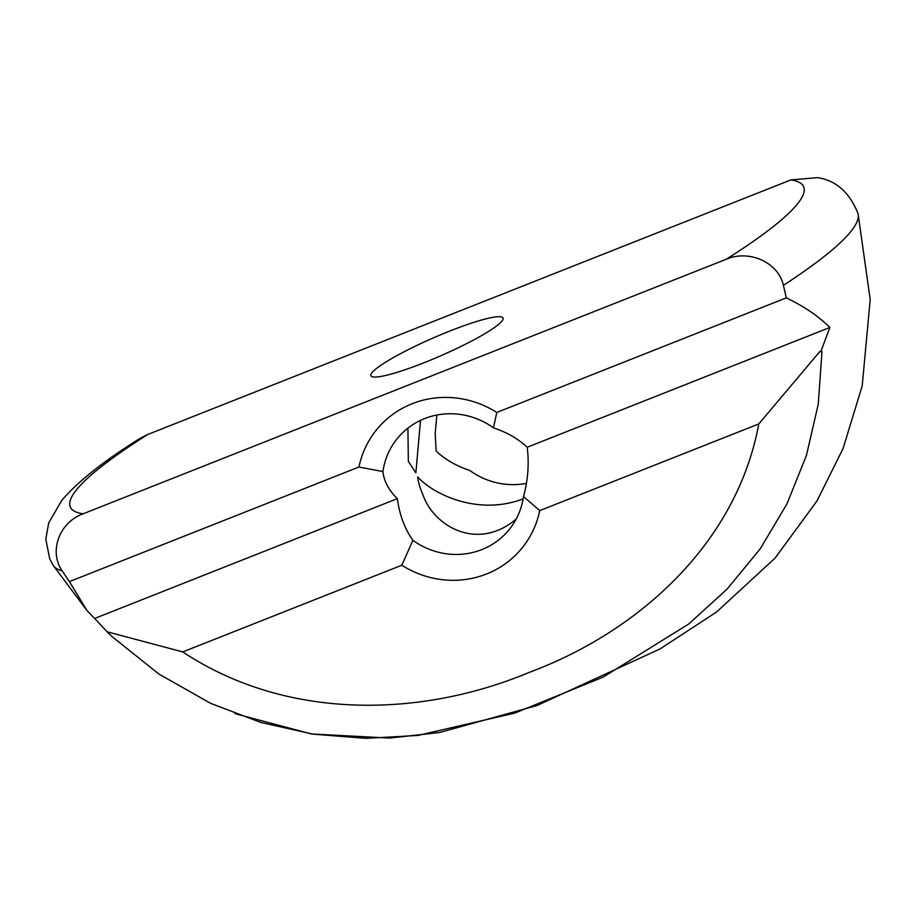 <?xml version="1.0" encoding="UTF-8"?>
<svg xmlns="http://www.w3.org/2000/svg" width="916" height="916" viewBox="0 0 916 916"><rect width="100%" height="100%" fill="white"/><g stroke="black" fill="none" stroke-linecap="round" stroke-linejoin="round"><path stroke-width="1.37" d="M420.513 420.387L415.875 472.805L408.341 461.389L407.918 428.15M372.079 372.56A72.089 9.675 -23.6 0 0 370.923 375.732A72.089 9.675 -23.6 0 0 440.848 355.74A72.089 9.675 -23.6 0 0 503.044 318.012A72.089 9.675 -23.6 0 0 441.546 334.409A72.089 9.675 -23.6 0 0 372.079 372.56M526.448 483.362A72.124 69.158 39.2 0 1 469.851 470.503C456.099 465.866 444.867 459.385 436.142 451.05L435.192 433.199L436.898 415.017M424.6 418.612A72.124 69.158 39.2 0 1 493.438 427.829C507.201 432.455 518.445 438.936 527.192 447.26C529.253 463.633 528.028 480.064 523.505 496.552A72.124 69.158 39.2 0 1 509.113 529.677A72.124 69.158 39.2 0 1 412.921 540.326C404.746 528.864 399.548 514.975 397.326 498.659C388.762 490.266 383.964 481.232 382.934 471.568A72.124 69.158 39.2 0 1 397.315 438.524A72.124 69.158 39.2 0 1 424.6 418.612M523.15 498.854C478.198 516.086 433.348 494.308 417.685 476.95C418.165 481.896 419.906 487.816 422.906 494.72C433.772 526.425 477.694 551.753 516.223 519.006M397.326 498.659L94.646 618.46L86.906 610.445L69.433 581.603L358.946 467.011A93.753 89.894 39.2 0 1 412.143 403.727A93.753 89.894 39.2 0 1 496.793 412.452L493.438 427.829M496.793 412.452L786.317 297.86C803.927 306.299 818.446 316.169 829.873 327.459L527.192 447.26M523.505 496.552L539.742 510.624L758.78 423.936L820.049 351.297L820.759 351.824L829.873 327.459M539.742 510.624A93.753 89.894 39.2 0 1 401.803 565.229L182.765 651.917L107.092 631.788L94.646 618.46M412.921 540.326L401.803 565.229M358.946 467.011L382.934 471.568M235.057 713.678L311.406 733.968L389.644 738.067L439.657 732.502L536.982 705.538L660.081 648.929L716.655 611.957L775.131 558.027L816.992 500.938L843.086 448.485L862.196 385.888L870.2 299.555L858.063 213.691C849.636 192.497 836.148 180.486 817.599 177.647L790.886 179.925L147.762 434.47L139.999 438.421C103.829 460.977 77.768 481.633 61.807 500.376L48.697 522.956L45.8 539.1L49.704 558.863L53.151 565.344L86.906 610.445M69.433 581.603L62.128 570.794C48.525 551.134 59.62 522.177 83.07 513.819A400.097 53.7 156.4 0 1 76.807 489.43A400.097 53.7 156.4 0 1 147.762 434.47M786.317 297.86L783.409 285.323C778.348 262.274 748.956 249.335 726.205 259.274L83.07 513.819M820.759 351.824L821.995 351.561L818.251 404.208L806.446 455.401L786.924 503.972L760.211 548.844L727.098 589.091L688.729 624.002L603.14 677.119L514.769 713.095L417.902 735.445L365.931 738.353L313.18 734.174L260.991 722.506L210.646 703.351L158.846 674.016L112.267 636.757L107.092 631.788M758.78 423.936C736.796 542.867 639.505 631.307 529.356 672.344C421.165 717.675 286.777 720.892 182.765 651.917M62.128 570.794A439.279 58.956 156.4 0 1 53.151 565.344M858.063 213.691A439.279 58.956 156.4 0 1 783.409 285.323M790.886 179.925A400.097 53.7 156.4 0 1 726.205 259.274M110.447 635.028L112.267 636.757"/></g></svg>
